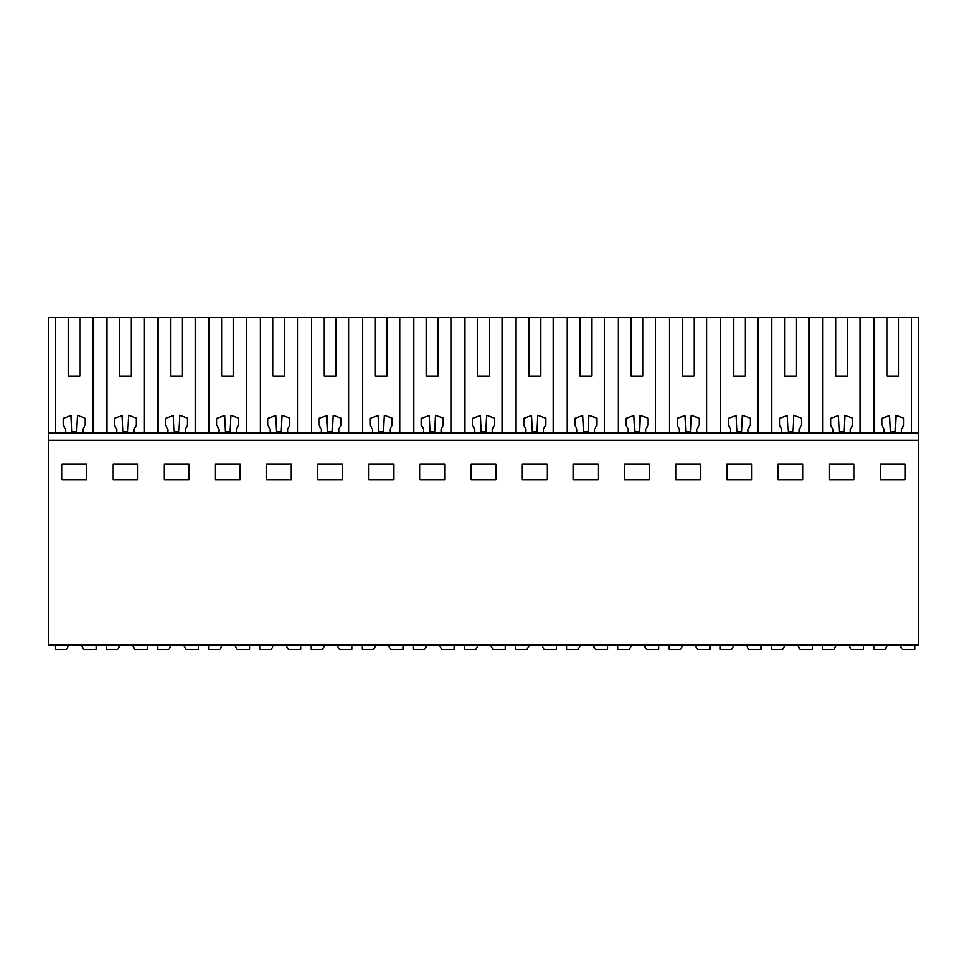 <?xml version="1.0" encoding="UTF-8"?>
<svg xmlns="http://www.w3.org/2000/svg" width="967" height="967" viewBox="0 0 967 967"><rect width="100%" height="100%" fill="white"/><g stroke="black" fill="none" stroke-linecap="round" stroke-linejoin="round"><path stroke-width="1.45" d="M92.905 433.071L92.905 317.599L157.851 317.599L157.851 433.071M170.7 376.066L182.388 376.066L170.7 376.066L170.7 317.599L157.851 317.599M170.7 317.599L209.017 317.599L209.017 433.071M221.854 376.066L233.543 376.066L221.854 376.066L221.854 317.599L209.017 317.599M221.854 317.599L260.171 317.599L260.171 433.071M273.008 376.066L284.709 376.066L273.008 376.066L273.008 317.599L260.171 317.599M273.008 317.599L311.338 317.599L311.338 433.071M324.175 376.066L335.863 376.066L324.175 376.066L324.175 317.599L311.338 317.599M324.175 317.599L362.492 317.599L362.492 433.071M375.329 376.066L387.03 376.066L375.329 376.066L375.329 317.599L362.492 317.599M375.329 317.599L413.658 317.599L413.658 433.071M426.495 376.066L438.184 376.066L426.495 376.066L426.495 317.599L413.658 317.599M426.495 317.599L464.813 317.599L464.813 433.071M477.65 376.066L489.35 376.066L477.65 376.066L477.65 317.599L464.813 317.599M477.65 317.599L515.967 317.599L515.967 433.071M528.816 376.066L540.505 376.066L528.816 376.066L528.816 317.599L515.967 317.599M528.816 317.599L567.133 317.599L567.133 433.071M579.97 376.066L591.671 376.066L579.97 376.066L579.97 317.599L567.133 317.599M579.97 317.599L618.288 317.599L618.288 433.071M631.137 376.066L642.825 376.066L631.137 376.066L631.137 317.599L618.288 317.599M631.137 317.599L669.454 317.599L669.454 433.071M682.291 376.066L693.992 376.066L682.291 376.066L682.291 317.599L669.454 317.599M682.291 317.599L720.608 317.599L720.608 433.071M733.457 376.066L745.146 376.066L733.457 376.066L733.457 317.599L720.608 317.599M733.457 317.599L771.775 317.599L771.775 433.071M784.612 376.066L796.3 376.066L784.612 376.066L784.612 317.599L771.775 317.599M784.612 317.599L822.929 317.599L822.929 433.071M835.766 376.066L847.467 376.066L835.766 376.066L835.766 317.599L822.929 317.599M835.766 317.599L918.65 317.599L918.65 645.013L48.35 645.013L48.35 440.384L918.65 440.384M65.454 433.071L82.993 433.071L82.993 429.13L85.132 425.407L85.132 418.107L77.36 415.278L76.586 431.608L71.848 431.608L71.087 415.508L63.314 418.336L63.314 425.407L65.454 429.13L65.454 433.071L48.35 433.071L48.35 317.599L55.53 317.599L55.53 433.071M68.379 376.066L80.068 376.066L68.379 376.066L68.379 317.599L55.53 317.599M68.379 317.599L92.905 317.599M61.803 464.208L61.803 479.85L86.643 479.85L86.643 464.208L61.803 464.208M726.87 464.208L726.87 479.85L751.722 479.85L751.722 464.208L726.87 464.208M802.888 479.85L802.888 464.208L778.036 464.208L778.036 479.85L802.888 479.85M393.605 479.85L368.753 479.85L368.753 464.208L393.605 464.208L393.605 479.85M317.599 464.208L342.451 464.208L342.451 479.85L317.599 479.85L317.599 464.208M495.926 479.85L471.074 479.85L471.074 464.208L495.926 464.208L495.926 479.85M419.92 464.208L444.76 464.208L444.76 479.85L419.92 479.85L419.92 464.208M188.964 479.85L164.112 479.85L164.112 464.208L188.964 464.208L188.964 479.85M137.81 479.85L112.958 479.85L112.958 464.208L137.81 464.208L137.81 479.85M266.433 464.208L291.285 464.208L291.285 479.85L266.433 479.85L266.433 464.208M240.13 479.85L215.278 479.85L215.278 464.208L240.13 464.208L240.13 479.85M624.549 464.208L624.549 479.85L649.401 479.85L649.401 464.208L624.549 464.208M700.567 479.85L700.567 464.208L675.715 464.208L675.715 479.85L700.567 479.85M522.24 464.208L522.24 479.85L547.08 479.85L547.08 464.208L522.24 464.208M598.247 479.85L598.247 464.208L573.395 464.208L573.395 479.85L598.247 479.85M854.042 479.85L854.042 464.208L829.19 464.208L829.19 479.85L854.042 479.85M880.357 464.208L880.357 479.85L905.197 479.85L905.197 464.208L880.357 464.208M82.993 433.071L116.608 433.071L116.608 429.13L114.469 425.407L114.469 418.336L122.253 415.508L123.014 431.608L127.753 431.608L128.526 415.278L136.299 418.107L136.299 425.407L134.147 429.13L134.147 433.071L167.775 433.071L167.775 429.13L165.623 425.407L165.623 418.336L173.407 415.508L174.169 431.608L178.907 431.608L179.681 415.278L187.453 418.107L187.453 425.407L185.313 429.13L185.313 433.071L218.929 433.071L218.929 429.13L216.789 425.407L216.789 418.336L224.574 415.508L225.335 431.608L230.073 431.608L230.847 415.278L238.619 418.107L238.619 425.407L236.468 429.13L236.468 433.071L270.095 433.071L270.095 429.13L267.944 425.407L267.944 418.336L275.728 415.508L276.489 431.608L281.228 431.608L282.001 415.278L289.774 418.107L289.774 425.407L287.634 429.13L287.634 433.071L321.249 433.071L321.249 429.13L319.11 425.407L319.11 418.336L326.894 415.508L327.656 431.608L332.394 431.608L333.168 415.278L340.928 418.107L340.928 425.407L338.788 429.13L338.788 433.071L372.416 433.071L372.416 429.13L370.264 425.407L370.264 418.336L378.049 415.508L378.81 431.608L383.548 431.608L384.322 415.278L392.094 418.107L392.094 425.407L389.955 429.13L389.955 433.071L423.57 433.071L423.57 429.13L421.431 425.407L421.431 418.336L429.203 415.508L429.964 431.608L434.715 431.608L435.488 415.278L443.249 418.107L443.249 425.407L441.109 429.13L441.109 433.071L474.724 433.071L474.724 429.13L472.585 425.407L472.585 418.336L480.369 415.508L481.131 431.608L485.869 431.608L486.643 415.278L494.415 418.107L494.415 425.407L492.276 429.13L492.276 433.071L525.891 433.071L525.891 429.13L523.751 425.407L523.751 418.336L531.524 415.508L532.285 431.608L537.036 431.608L537.797 415.278L545.569 418.107L545.569 425.407L543.43 429.13L543.43 433.071L577.045 433.071L577.045 429.13L574.906 425.407L574.906 418.336L582.69 415.508L583.452 431.608L588.19 431.608L588.963 415.278L596.736 418.107L596.736 425.407L594.584 429.13L594.584 433.071L628.212 433.071L628.212 429.13L626.072 425.407L626.072 418.336L633.844 415.508L634.606 431.608L639.344 431.608L640.118 415.278L647.89 418.107L647.89 425.407L645.751 429.13L645.751 433.071L679.366 433.071L679.366 429.13L677.226 425.407L677.226 418.336L685.011 415.508L685.772 431.608L690.511 431.608L691.284 415.278L699.056 418.107L699.056 425.407L696.905 429.13L696.905 433.071L730.532 433.071L730.532 429.13L728.381 425.407L728.381 418.336L736.165 415.508L736.927 431.608L741.665 431.608L742.438 415.278L750.211 418.107L750.211 425.407L748.071 429.13L748.071 433.071L781.687 433.071L781.687 429.13L779.547 425.407L779.547 418.336L787.331 415.508L788.093 431.608L792.831 431.608L793.605 415.278L801.377 418.107L801.377 425.407L799.226 429.13L799.226 433.071L832.853 433.071L832.853 429.13L830.701 425.407L830.701 418.336L838.486 415.508L839.247 431.608L843.986 431.608L844.759 415.278L852.531 418.107L852.531 425.407L850.392 429.13L850.392 433.071L918.65 433.071M48.35 433.071L48.35 440.384M884.007 433.071L884.007 429.13L881.868 425.407L881.868 418.336L889.64 415.508L890.414 431.608L895.152 431.608L895.926 415.278L903.686 418.107L903.686 425.407L901.546 429.13L901.546 433.071M116.608 433.071L134.147 433.071M131.234 376.066L119.533 376.066L131.234 376.066L131.234 317.599M167.775 433.071L185.313 433.071M218.929 433.071L236.468 433.071M270.095 433.071L287.634 433.071M321.249 433.071L338.788 433.071M372.416 433.071L389.955 433.071M423.57 433.071L441.109 433.071M474.724 433.071L492.276 433.071M525.891 433.071L543.43 433.071M577.045 433.071L594.584 433.071M628.212 433.071L645.751 433.071M679.366 433.071L696.905 433.071M730.532 433.071L748.071 433.071M781.687 433.071L799.226 433.071M832.853 433.071L850.392 433.071M898.621 376.066L886.932 376.066L898.621 376.066L898.621 317.599M119.533 376.066L119.533 317.599M106.696 433.071L106.696 317.599M144.071 433.071L144.071 317.599M182.388 376.066L182.388 317.599M195.225 433.071L195.225 317.599M233.543 376.066L233.543 317.599M246.392 433.071L246.392 317.599M284.709 376.066L284.709 317.599M297.546 433.071L297.546 317.599M335.863 376.066L335.863 317.599M348.712 433.071L348.712 317.599M387.03 376.066L387.03 317.599M399.867 433.071L399.867 317.599M438.184 376.066L438.184 317.599M451.033 433.071L451.033 317.599M489.35 376.066L489.35 317.599M502.187 433.071L502.187 317.599M540.505 376.066L540.505 317.599M553.342 433.071L553.342 317.599M591.671 376.066L591.671 317.599M604.508 433.071L604.508 317.599M642.825 376.066L642.825 317.599M655.662 433.071L655.662 317.599M693.992 376.066L693.992 317.599M706.829 433.071L706.829 317.599M745.146 376.066L745.146 317.599M757.983 433.071L757.983 317.599M796.3 376.066L796.3 317.599M809.149 433.071L809.149 317.599M847.467 376.066L847.467 317.599M860.304 433.071L860.304 317.599M874.095 433.071L874.095 317.599M886.932 376.066L886.932 317.599M911.47 433.071L911.47 317.599M80.068 376.066L80.068 317.599M68.597 645.763L66.493 649.401L55.216 649.401L55.216 645.013M96.144 645.013L96.144 649.401L83.706 649.401L81.168 645.013M119.763 645.763L117.66 649.401L106.382 649.401L106.382 645.013M147.31 645.013L147.31 649.401L134.86 649.401L132.334 645.013M170.917 645.763L168.814 649.401L157.536 649.401L157.536 645.013M198.465 645.013L198.465 649.401L186.027 649.401L183.488 645.013M222.072 645.763L219.968 649.401L208.703 649.401L208.703 645.013M249.631 645.013L249.631 649.401L237.181 649.401L234.655 645.013M273.238 645.763L271.135 649.401L259.857 649.401L259.857 645.013M300.785 645.013L300.785 649.401L288.347 649.401L285.809 645.013M324.392 645.763L322.289 649.401L311.023 649.401L311.023 645.013M351.952 645.013L351.952 649.401L339.502 649.401L336.975 645.013M375.559 645.763L373.455 649.401L362.178 649.401L362.178 645.013M403.106 645.013L403.106 649.401L390.668 649.401L388.13 645.013M426.713 645.763L424.61 649.401L413.332 649.401L413.332 645.013M454.26 645.013L454.26 649.401L441.822 649.401L439.296 645.013M477.879 645.763L475.776 649.401L464.498 649.401L464.498 645.013M505.427 645.013L505.427 649.401L492.977 649.401L490.45 645.013M529.034 645.763L526.93 649.401L515.653 649.401L515.653 645.013M556.581 645.013L556.581 649.401L544.143 649.401L541.605 645.013M580.2 645.763L578.097 649.401L566.819 649.401L566.819 645.013M607.747 645.013L607.747 649.401L595.297 649.401L592.771 645.013M631.354 645.763L629.251 649.401L617.973 649.401L617.973 645.013M658.902 645.013L658.902 649.401L646.464 649.401L643.925 645.013M682.509 645.763L680.405 649.401L669.14 649.401L669.14 645.013M710.068 645.013L710.068 649.401L697.618 649.401L695.092 645.013M733.675 645.763L731.572 649.401L720.294 649.401L720.294 645.013M761.222 645.013L761.222 649.401L748.784 649.401L746.246 645.013M784.829 645.763L782.726 649.401L771.461 649.401L771.461 645.013M812.389 645.013L812.389 649.401L799.939 649.401L797.412 645.013M835.996 645.763L833.892 649.401L822.615 649.401L822.615 645.013M863.543 645.013L863.543 649.401L851.105 649.401L848.567 645.013M887.15 645.763L885.047 649.401L873.781 649.401L873.781 645.013M914.697 645.013L914.697 649.401L902.259 649.401L899.733 645.013"/></g></svg>

